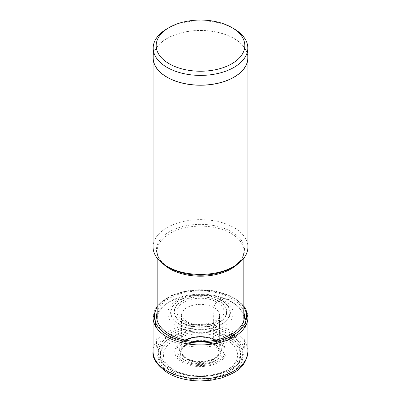 <?xml version="1.0" encoding="UTF-8"?>
<svg xmlns="http://www.w3.org/2000/svg" width="401" height="401" viewBox="0 0 401 401"><rect width="100%" height="100%" fill="white"/><g stroke="black" fill="none" stroke-linecap="round" stroke-linejoin="round"><path stroke-width="0.3" stroke-dasharray="2 1.5" d="M172.119 371.837A40.135 23.173 0 0 0 228.881 371.837A40.135 23.173 0 0 0 228.881 339.066A40.135 23.173 0 0 0 172.119 339.066A40.135 23.173 0 0 0 172.119 371.837M243.843 312.148A43.935 25.368 0 0 0 231.567 298.359A43.935 25.368 0 0 0 187.072 292.144A43.935 25.368 0 0 0 157.157 312.148M179.728 324.324A29.378 16.962 180 0 1 179.728 300.339A29.378 16.962 180 0 1 221.272 300.339A29.378 16.962 180 0 1 221.272 324.324A29.378 16.962 180 0 1 179.728 324.324M219.121 301.121A26.331 15.203 0 0 0 181.879 301.121A26.331 15.203 0 0 0 181.879 322.62A26.331 15.203 180 0 0 219.121 322.62A26.331 15.203 180 0 0 219.121 301.121L218.911 301.221A26.04 15.032 0 0 0 182.089 301.221A26.04 15.032 0 0 0 182.089 322.479A26.04 15.032 180 0 0 218.911 322.479A26.04 15.032 180 0 0 218.911 301.221L217.126 302.224A4.456 2.571 120 0 0 213.933 307.572A711.449 410.759 120 0 0 213.773 343.492L213.783 343.963A1.659 0.957 120 0 0 214.836 344.665A149.383 86.245 -60 0 1 226.7 339.998A37.052 21.393 180 0 1 226.7 370.253A37.052 21.393 180 0 1 174.3 370.253A37.052 21.393 180 0 1 174.3 339.998A37.052 21.393 180 0 1 226.7 339.998L230.655 338.038A4.782 2.762 120 0 0 234.039 332.183L234.039 298.184A1.419 0.817 120 0 0 233.091 297.577L231.567 298.359A29.398 16.972 -60 0 1 223.578 300.098A14.566 8.411 120 0 0 221.643 300.264A32.005 18.481 -60 0 1 221.272 300.339L219.121 301.121M233.953 28.767A47.313 27.318 0 0 0 167.047 28.767M153.187 57.839A47.313 27.318 180 0 1 182.395 32.601A47.313 27.318 180 0 1 233.953 38.521A47.313 27.318 180 0 1 247.813 57.839M247.813 55.919A47.428 27.383 0 0 0 234.039 38.476A47.428 27.383 0 0 0 183.899 32.185A47.428 27.383 0 0 0 153.187 55.919M153.072 247.016A47.428 27.383 180 0 1 182.35 221.718A47.428 27.383 180 0 1 234.039 227.653A47.428 27.383 180 0 1 247.928 247.016M231.151 301.522A43.343 25.027 180 0 1 235.648 304.575A43.343 25.027 180 0 1 243.843 319.221A43.343 25.027 180 0 1 217.086 342.339A43.343 25.027 180 0 1 169.849 336.915A43.343 25.027 180 0 1 157.157 319.221A43.343 25.027 180 0 1 165.352 304.575A43.343 25.027 180 0 1 231.151 301.522M232.42 302.56A45.138 26.06 180 0 1 237.101 305.737A45.138 26.06 180 0 1 245.618 321.772A45.138 26.06 180 0 1 217.147 345.211A45.138 26.06 180 0 1 168.58 339.416A45.138 26.06 0 0 1 155.382 321.772A45.138 26.06 0 0 1 163.899 305.737A45.138 26.06 0 0 1 232.42 302.56M156.951 351.943A43.564 25.153 0 0 1 183.227 328.098A43.564 25.153 0 0 1 231.307 333.401A43.564 25.153 180 0 1 244.049 351.943A43.564 25.153 180 0 1 227.021 371.146A43.564 25.153 180 0 1 173.979 371.146A43.564 25.153 180 0 1 169.693 368.975A43.564 25.153 0 0 1 156.951 351.943L155.382 321.772M170.345 372.86A42.651 24.621 180 0 1 170.345 338.038A42.651 24.621 180 0 1 230.655 338.038A42.651 24.621 180 0 1 230.655 372.86A42.651 24.621 180 0 1 170.345 372.86M153.072 351.547A47.428 27.383 180 0 1 182.35 326.249A47.428 27.383 180 0 1 234.039 332.183A47.428 27.383 180 0 1 247.928 351.547M247.928 317.547A47.428 27.383 0 0 0 234.039 298.184A47.428 27.383 0 0 0 182.35 292.249A47.428 27.383 0 0 0 153.072 317.547M157.157 307.346A46.09 26.611 180 0 1 233.091 297.577A46.09 26.611 180 0 1 243.843 307.346M223.578 300.098A32.636 18.842 0 0 0 177.422 300.098A32.636 18.842 0 0 0 177.422 326.745A32.636 18.842 180 0 0 223.578 326.745A32.636 18.842 180 0 0 223.578 300.098M221.643 300.264A29.9 17.263 0 0 0 179.357 300.264A29.9 17.263 0 0 0 179.357 324.675A29.9 17.263 180 0 0 221.643 324.675A29.9 17.263 180 0 0 221.643 300.264M217.126 302.224A23.519 13.579 0 0 0 183.874 302.224A23.519 13.579 0 0 0 183.874 321.422A23.519 13.579 0 0 0 217.126 321.422A23.519 13.579 0 0 0 217.126 302.224M213.933 307.572A19.002 10.972 0 0 0 193.006 305.246A19.002 10.972 0 0 0 181.508 315.607A19.002 10.972 0 0 0 187.066 323.086A19.002 10.972 180 0 0 207.548 325.517A19.002 10.972 180 0 0 219.492 315.607C221.913 321.296 197.217 329.061 186.144 321.176C181.984 317.627 180.44 315.772 181.508 315.607L181.733 350.955A18.772 10.837 180 0 1 193.472 341.106A18.772 10.837 180 0 1 213.773 343.492A18.772 10.837 180 0 1 219.267 350.955A18.772 10.837 180 0 1 207.838 361.126A18.772 10.837 180 0 1 187.227 358.815A18.772 10.837 180 0 1 181.733 350.955L181.718 351.431A18.787 10.847 0 0 0 187.217 359.301A18.787 10.847 0 0 0 207.843 361.612A18.787 10.847 0 0 0 219.282 351.431A18.787 10.847 0 0 0 213.783 343.963A18.787 10.847 0 0 0 193.467 341.572A18.787 10.847 0 0 0 181.718 351.431C180.45 348.664 184.295 345.607 193.257 342.259C201.137 340.685 208.094 341.497 214.124 344.685L219.282 351.431L219.492 315.607A19.002 10.972 180 0 0 213.933 307.572M214.836 344.665A20.276 11.704 0 0 0 186.164 344.665A20.276 11.704 0 0 0 186.164 361.216A20.276 11.704 -0 0 0 214.836 361.216A20.276 11.704 -0 0 0 214.836 344.665M157.157 258.134L157.157 251.161C157.167 257.277 161.232 262.81 169.357 267.763A44.045 25.428 180 0 1 169.357 231.798A44.045 25.428 180 0 1 231.643 231.798A44.045 25.428 180 0 1 231.643 267.763C239.768 262.81 243.833 257.277 243.843 251.161A43.343 25.027 0 0 0 231.151 233.462A43.343 25.027 0 0 0 183.914 228.039A43.343 25.027 0 0 0 157.157 251.161A43.343 25.027 0 0 0 163.297 264.003M237.703 264.003A43.343 25.027 0 0 0 243.843 251.161L243.843 258.134M230.359 334.925A42.23 24.381 180 0 1 226.209 371.506A42.23 24.381 180 0 1 174.791 371.506A42.23 24.381 180 0 1 170.641 369.401A42.23 24.381 180 0 1 170.641 334.925A42.23 24.381 180 0 1 230.359 334.925M172.235 369.09A39.975 23.078 0 0 0 228.765 369.09A39.975 23.078 0 0 0 228.765 336.454A39.975 23.078 0 0 0 172.235 336.454A39.975 23.078 0 0 0 172.235 369.09M218.68 341.241A25.709 14.842 180 0 1 218.68 362.233A25.709 14.842 180 0 1 182.32 362.233A25.709 14.842 180 0 1 182.32 341.241A25.709 14.842 180 0 1 218.68 341.241M183.036 361.386A24.697 14.256 0 0 0 216.56 362.133A24.697 14.256 0 0 0 220.445 342.895A24.697 14.256 0 0 0 217.964 341.221A24.697 14.256 0 0 0 180.555 342.895A24.697 14.256 0 0 0 183.036 361.386M217.091 340.519A23.469 13.549 180 0 1 219.452 342.113A23.469 13.549 180 0 1 215.758 360.394A23.469 13.549 180 0 1 183.909 359.682A23.469 13.549 180 0 1 181.548 342.113A23.469 13.549 180 0 1 217.091 340.519M215.472 340.579A21.173 12.225 180 0 1 215.472 357.867A21.173 12.225 180 0 1 185.528 357.867A21.173 12.225 180 0 1 185.528 340.579A21.173 12.225 180 0 1 215.472 340.579M243.843 306.123L233.743 297.537L214.279 290.76L191.678 290.048L171.087 295.552L157.157 306.123M235.648 304.575L237.101 305.737M244.049 351.943L245.618 321.772M173.979 371.146L174.791 371.506C191.934 378.218 209.071 378.218 226.209 371.506L227.021 371.146M218.029 341.266L216.966 340.434C204.405 334.66 192.6 335.221 181.548 342.113L180.555 342.895C192.109 335.837 204.6 335.291 218.029 341.266M165.352 304.575L163.899 305.737"/><path stroke-width="0.6" d="M157.157 312.148A43.935 25.368 0 0 0 169.433 334.233A43.935 25.368 0 0 0 220.585 338.855A43.935 25.368 0 0 0 243.843 312.148M169.157 63.734A44.326 25.589 0 0 0 231.843 63.739A44.326 25.589 0 0 0 231.843 27.544L231.843 27.544A44.326 25.589 0 0 0 169.157 27.544A44.326 25.589 0 0 0 169.157 63.734M169.157 27.544L167.047 28.767A47.313 27.318 0 0 0 153.187 48.08A47.313 27.318 0 0 0 167.047 67.393A47.313 27.318 0 0 0 218.605 73.318A47.313 27.318 0 0 0 247.813 48.08A47.313 27.318 0 0 0 233.953 28.767L231.843 27.544L233.953 28.767M247.813 48.08L247.813 57.839A47.313 27.318 180 0 1 218.605 83.072A47.313 27.318 180 0 1 167.047 77.152A47.313 27.318 180 0 1 153.187 57.839L153.187 48.08M153.187 55.919A47.428 27.383 0 0 0 153.072 57.839A47.428 27.383 0 0 0 166.961 77.203A47.428 27.383 0 0 0 218.65 83.137A47.428 27.383 0 0 0 247.928 57.839A47.428 27.383 0 0 0 247.813 55.919M247.928 57.839L247.928 247.016A47.428 27.383 180 0 1 234.039 266.379A47.428 27.383 180 0 1 166.961 266.379L166.961 266.379A47.428 27.383 180 0 1 153.072 247.016L153.072 57.839M169.357 267.763L166.961 266.379L169.357 267.763A44.045 25.428 180 0 0 231.643 267.763L234.039 266.379M247.928 351.547A47.428 27.383 180 0 1 218.65 376.845A47.428 27.383 180 0 1 166.961 370.91A47.428 27.383 180 0 1 153.072 351.547C152.004 358.118 156.966 365.301 167.954 373.095C177.227 378.278 188.134 380.9 200.675 380.95L211.287 380.198L221.382 378.023C235.126 372.684 245.718 368.664 247.928 351.547L247.928 317.547A47.428 27.383 0 0 1 218.65 342.845A47.428 27.383 0 0 1 166.961 336.91A47.428 27.383 0 0 1 153.072 317.547L153.072 351.547M243.843 307.346A46.09 26.611 180 0 1 225.222 338.85A46.09 26.611 180 0 1 167.909 335.206A46.09 26.611 180 0 1 157.157 307.346M163.297 264.003A43.343 25.027 0 0 0 169.849 268.855A43.343 25.027 0 0 0 237.703 264.003M157.157 306.123L153.072 317.547M243.843 306.123L245.788 309.186L247.928 317.547M243.843 258.134L243.843 319.221M157.157 258.134L157.157 319.221"/></g></svg>
